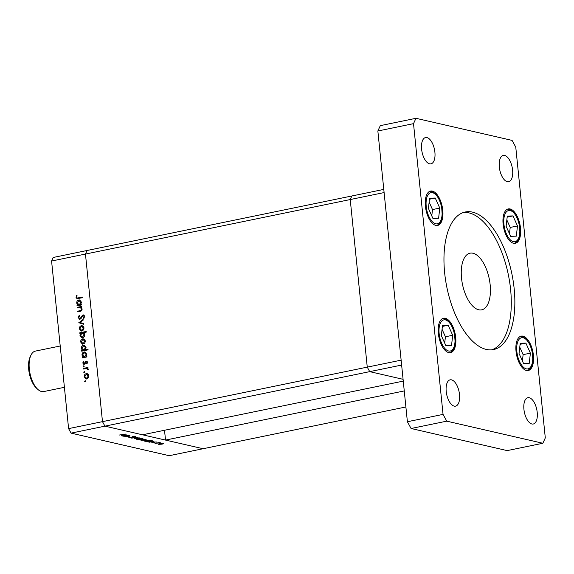 <?xml version="1.0" encoding="UTF-8"?>
<svg xmlns="http://www.w3.org/2000/svg" width="574" height="574" viewBox="0 0 574 574"><rect width="100%" height="100%" fill="white"/><g stroke="black" fill="none" stroke-linecap="round" stroke-linejoin="round"><path stroke-width="0.86" d="M404.261 390.93L165.52 440.086L203.096 448.724L104.934 426.152L102.481 421.646L85.461 254.06L87.09 250.494L351.869 195.978L350.233 199.551L367.26 367.13L369.713 371.636L403.084 379.314L369.713 371.636L401.635 365.064M384.114 192.57L401.14 360.156L367.26 367.13L350.233 199.551L384.114 192.57M405.89 406.973L169.215 455.699L71.061 433.126L104.934 426.152L102.481 421.646L85.461 254.06L350.233 199.551L351.869 195.978L383.791 189.406M77.282 307.951L77.217 307.32L81.773 306.38L81.838 307.011L81.02 307.183L82.118 308.963C82.06 310.426 81.357 311.223 80.001 311.366L77.677 311.847L77.612 311.216L80.783 310.484L81.551 308.963L80.159 307.456L77.282 307.951M81.759 307.879L80.159 307.456M79.994 319.323L78.1 317.652L79.248 315.226L79.621 315.757L78.738 317.522L79.937 318.685L83.036 314.904L84.665 316.346L83.804 318.448L83.359 317.953L84.019 316.41L83.122 315.535L79.994 319.323L79.406 319.323M80.733 318.936L79.578 318.685L80.79 318.886M83.144 315.729L84.055 315.14L83.582 314.911M84.543 315.808L83.122 315.535M78.789 322.81L83.101 319.424L83.173 320.113L80.023 322.509L83.517 323.542L83.589 324.224L78.781 322.717M81.4 325.695L83.087 326.068L84.041 327.883L83.488 330L81.056 331.04L79.32 328.852C79.277 327.194 79.965 326.14 81.4 325.695L82.8 325.881M82.735 338.832L84.421 339.205L85.375 341.021L84.823 343.137L82.391 344.178L80.654 341.989C80.611 340.332 81.3 339.277 82.735 338.832L84.127 339.019M86 356.468L86.846 356.296L86.911 356.935L82.347 357.875L82.283 357.236L83.072 357.071L81.989 355.141C81.96 353.476 82.656 352.414 84.091 351.962L84.959 351.962L86.717 354.194L86 356.468L86.882 356.676M85.598 381.617L84.658 381.401L85.117 380.706L85.698 381.186L85.239 381.882L84.658 381.401L85.239 381.882M85.49 380.784L85.698 381.186M403.264 381.107L142.51 434.791L104.934 426.152L369.713 371.636L367.26 367.13L68.6 428.62L51.581 261.034L53.217 257.468L87.09 250.494L85.461 254.06L51.581 261.034M86.265 373.624L87.958 373.997L88.913 375.805L88.36 377.929L85.921 378.962L84.191 376.781C84.141 375.123 84.837 374.069 86.265 373.624L87.664 373.81M84.672 372.461L83.732 372.246L84.191 371.55L84.773 372.031L84.306 372.727L83.732 372.246L84.306 372.727M84.565 371.636L84.773 372.031M83.481 369.017L83.417 368.379L87.98 367.439L88.044 368.077L87.37 368.214L88.252 369.319L88.152 369.907L87.628 369.656L86.595 368.494L83.481 369.017M88.095 368.831L86.595 368.494M84.091 366.757L83.151 366.542L83.61 365.846L84.191 366.327L83.732 367.023L83.151 366.542L83.732 367.023M83.983 365.932L84.191 366.327M87.112 361.355L86.2 361.146L87.528 362.208L87.011 363.665L86.581 363.313L86.968 362.323L86.287 361.778L84.27 364.318L82.8 363.077L83.266 361.477L83.732 361.807L83.352 362.933L84.184 363.694L85.519 361.527L86.688 361.146M87.535 362.452L86.287 361.778M84.27 364.318L83.761 364.318M84.952 363.923L83.933 363.694L84.995 363.88M85.282 349.774L88.009 349.214L88.073 349.846L81.673 351.166L81.608 350.535L82.391 350.37L81.314 348.44C81.278 346.768 81.974 345.713 83.409 345.261L84.278 345.261L86.035 347.485L85.282 349.774L88.052 349.652M80.712 333.236L79.865 333.408L79.8 332.776L86.2 331.456L86.265 332.095L83.596 332.64L84.722 334.563C84.751 336.228 84.055 337.29 82.627 337.742L81.759 337.742L79.994 335.51L80.712 333.236L81.293 333.372M80.719 304.471L81.565 304.292L81.63 304.93L77.067 305.87L77.002 305.232L77.791 305.074L76.708 303.144C76.679 301.472 77.375 300.41 78.81 299.958L79.671 299.958L81.429 302.189L80.719 304.471L81.601 304.672M76.686 297.267L77.303 298.021L82.548 297.059L82.606 297.698L77.009 298.674L76.041 297.368L76.586 295.517L77.11 295.789L76.686 297.267M129.738 435.666C130.255 435.867 129.817 436.104 128.404 436.362L125.756 436.771L129.121 435.766L123.783 436.319L128.346 435.379L127.844 435.623L130.011 435.817M128.899 436.104L129.107 435.587M131.554 437.438L128.841 437.546L129.114 437.015L131.238 437.359L133.089 436.297L135.428 436.204L135.321 436.642L133.433 436.369L131.539 437.28M128.798 437.158L128.841 437.546L129.114 437.015M129.738 437.022L129.48 437.417M135.428 436.204L135.321 436.642L135.277 436.175M134.646 436.649L134.732 436.14M131.633 438.12L134.955 436.893L132.845 437.862L137.38 437.453L131.633 438.12M134.553 438.342L134.603 438.837C133.893 438.622 134.223 438.357 135.593 438.041L139.324 437.869L139.568 438.249L134.216 438.629M141.204 439.878L141.254 440.366C140.544 440.15 140.881 439.892 142.244 439.576L145.975 439.397L146.219 439.777L140.867 440.158M147.862 441.406L147.92 441.901C147.217 441.679 147.554 441.413 148.924 441.097L153.947 441.262L149.383 442.202L147.547 441.693M152.648 440.932L152.784 441.363L152.741 440.954M158.776 443.917L158.826 444.412C158.123 444.197 158.453 443.932 159.823 443.616L163.547 443.437L163.791 443.824L158.438 444.204M155.03 443.501L159.271 442.489L160.433 442.791L155.016 443.365M154.851 441.958L156.724 442.152L155.195 442.03L154.019 442.726L151.801 442.525L153.674 442.662L154.865 442.131M156.114 442.181L156.128 441.815M154.019 442.726L154.09 442.346M144.469 440.624L144.519 441.119C143.823 440.904 144.16 440.631 145.531 440.315L149.254 440.15L149.348 440.595L152.39 440.107L145.99 441.42L144.153 440.911M149.254 440.15L149.348 440.595L149.305 440.165M142.704 438.644C143.407 438.866 143.07 439.132 141.699 439.447L136.677 439.282L143.077 437.962L140.73 438.586L143.077 438.852M137.918 439.024L137.975 439.612L137.825 439.045M121.53 435.35L121.58 435.845C120.884 435.623 121.222 435.357 122.592 435.042L127.607 435.207L123.051 436.147L121.207 435.637M126.309 434.877L126.445 435.307L126.402 434.898M119.227 435.056L125.806 434.059L119.227 435.056M71.061 433.126L68.6 428.62M162.205 444.161L162.987 443.551L160.139 443.688L159.385 444.298L162.205 444.161M159.063 443.81L159.385 444.298M154.55 442.03L154.6 442.554M151.335 441.664L152.088 441.047L149.24 441.176L148.487 441.786L151.335 441.664M148.171 441.291L148.487 441.786M147.941 440.882L148.695 440.265L145.846 440.394L145.093 441.004L147.941 440.882M144.777 440.509L145.093 441.004M144.626 440.122L145.416 439.512L142.567 439.648L141.814 440.251L144.626 440.122M141.491 439.77L141.814 440.251M139.288 438.88L138.535 439.497L141.376 439.375L142.137 438.758L139.274 438.744M138.198 438.966L138.535 439.497M137.975 438.593L138.764 437.984L135.916 438.12L135.163 438.723L137.975 438.593M134.84 438.235L135.163 438.723M132.68 436.405L132.723 436.828M124.996 435.609L125.756 434.992L122.908 435.114L122.154 435.731L124.996 435.609M121.839 435.236L122.154 435.731M86.444 379.012L85.519 378.094M84.787 376.917L84.191 376.781M86.401 374.241L87.291 373.853M87.736 378.56L86.064 378.331L87.714 378.575M88.611 374.765L86.33 374.255L84.751 376.659L86.739 378.331L88.353 375.92L86.33 374.255M88.927 376.056L88.353 375.92M84.464 368.817L83.417 368.379M84.443 368.616L88.023 367.877M88.195 369.785L87.628 369.656M88.252 369.448L87.678 369.312M87.162 363.45L86.581 363.313M84.306 364.311L83.89 363.679M83.424 363.22L82.8 363.077M85.203 363.564L84.6 363.428M85.562 362.682L84.988 362.546M86.531 361.785L85.519 361.527M86.545 361.764L87.219 361.383M83.33 357.667L82.283 357.236M83.309 357.473L84.098 357.308L83.072 357.071M84.098 357.308L83.381 356.562M82.591 355.284L81.989 355.141M84.213 352.587L85.117 352.199L84.091 351.962M85.576 357.006L83.861 356.77L85.576 357.006L86.444 356.576M86.38 353.089L84.148 352.601L82.556 355.055L84.557 356.77L86.157 354.316L84.148 352.601M86.731 354.445L86.157 354.316M82.649 350.965L81.608 350.535M82.627 350.764L83.417 350.606L82.391 350.37M83.417 350.606L82.699 349.853M81.91 348.576L81.314 348.44M83.531 345.885L84.435 345.491L83.409 345.261M84.895 350.298L83.18 350.068L85.748 349.882M85.698 346.38L83.467 345.892L81.874 348.346L83.876 350.068L85.476 347.614L83.467 345.892M86.05 347.744L85.476 347.614M82.914 344.221L81.989 343.302M81.257 342.126L80.654 341.989M82.864 339.456L83.754 339.069M84.199 343.769L82.534 343.539L84.177 343.79M85.081 339.973L82.792 339.464L81.214 341.874L83.208 343.546L84.816 341.128L82.792 339.464M85.39 341.265L84.816 341.128M80.848 333.264L79.8 332.776M80.826 333.013L86.244 331.894M82.283 337.785L81.35 336.859M80.597 335.654L79.994 335.51M84.328 333.365L82.154 332.942L80.554 335.388L82.563 337.11L84.156 334.664L82.154 332.942M83.546 337.333L81.903 337.103L83.524 337.354M84.737 334.793L84.156 334.664M81.58 331.083L80.654 330.165M79.922 328.988L79.32 328.852M81.53 326.319L82.419 325.932M82.864 330.638L81.199 330.402L82.843 330.653M83.747 326.836L81.458 326.326L79.879 328.737L81.874 330.409L83.481 327.991L81.458 326.326M84.055 328.127L83.481 327.991M79.8 322.954L80.288 322.588M83.582 324.159L79.815 323.047M78.796 317.809L78.1 317.652M81.164 318.455L80.525 318.305M82.828 315.657L82.125 315.499M84.077 318.118L83.359 317.953M84.679 316.561L84.019 316.41M79.93 319.338L79.291 318.563M78.258 307.75L77.217 307.32M78.236 307.549L81.817 306.817M78.652 311.646L77.612 311.216M78.631 311.445L81.809 310.721M81.58 310.663L80.783 310.484M82.125 309.099L81.551 308.963M78.05 305.669L77.002 305.232M78.028 305.468L78.817 305.303L77.791 305.074M78.817 305.303L78.1 304.557M77.303 303.28L76.708 303.144M78.932 300.582L79.829 300.195L78.81 299.958M80.295 305.002L78.581 304.765L80.295 305.002L81.156 304.572M81.099 301.085L78.868 300.597L77.275 303.05L79.277 304.765L80.869 302.311L78.868 300.597M81.451 302.448L80.869 302.311M77.303 298.021L82.591 297.497M77.583 298.688L77.124 297.956M76.744 297.526L76.041 297.368M165.52 440.086L164.523 430.263M451.53 345.483L452.692 335.273L448.179 325.236L442.504 325.408L441.341 335.618L445.854 345.648L451.53 345.483M442.389 326.434L448.179 325.236M444.699 343.08L445.417 336.773L442.059 329.304M445.417 336.773L452.692 335.273M438.608 218.278L439.77 208.075L435.257 198.037L429.582 198.209L428.419 208.412L432.932 218.45L438.608 218.278M429.467 199.228L435.257 198.037M431.777 215.881L432.495 209.575L429.137 202.105M432.495 209.575L439.77 208.075M529.235 363.356L530.398 353.146L525.884 343.108L520.209 343.281L519.047 353.491L523.56 363.521L529.235 363.356M520.094 344.307L525.884 343.108M522.405 360.953L523.122 354.646L519.764 347.177M523.122 354.646L530.398 353.146M516.313 236.151L517.483 225.948L512.969 215.91L507.287 216.082L506.125 226.285L510.638 236.323L516.313 236.151M507.172 217.101L512.969 215.91M509.482 233.754L510.207 227.44L506.849 219.978M510.207 227.44L517.483 225.948M514.175 288.779A70.229 33.184 78.4 0 0 465.249 211.993A70.229 33.184 78.4 0 0 444.642 272.786A70.229 33.184 78.4 0 0 493.568 349.566A70.229 33.184 78.4 0 0 514.175 288.779M491.767 349.831A70.229 33.184 78.4 0 0 510.609 289.511A70.229 33.184 78.4 0 0 463.483 212.466M499.315 167.041A13.424 6.343 -101.6 0 1 503.255 155.425A13.424 6.343 -101.6 0 1 512.604 170.098A13.424 6.343 -101.6 0 1 508.664 181.721A13.424 6.343 -101.6 0 1 499.315 167.041M438.328 333.444A17.557 8.294 -101.6 0 1 443.472 318.247A17.557 8.294 -101.6 0 1 455.706 337.447A17.557 8.294 -101.6 0 1 450.554 352.644A17.557 8.294 -101.6 0 1 438.328 333.444M516.033 351.317A17.557 8.294 -101.6 0 1 521.185 336.12A17.557 8.294 -101.6 0 1 533.418 355.313A17.557 8.294 -101.6 0 1 528.267 370.517A17.557 8.294 -101.6 0 1 516.033 351.317M503.111 224.118A17.557 8.294 -101.6 0 1 508.263 208.922A17.557 8.294 -101.6 0 1 520.496 228.115A17.557 8.294 -101.6 0 1 515.344 243.311A17.557 8.294 -101.6 0 1 503.111 224.118M425.406 206.245A17.557 8.294 -101.6 0 1 430.557 191.049A17.557 8.294 -101.6 0 1 442.784 210.242A17.557 8.294 -101.6 0 1 437.639 225.439A17.557 8.294 -101.6 0 1 425.406 206.245M446.213 391.461A13.424 6.343 -101.6 0 1 450.152 379.837A13.424 6.343 -101.6 0 1 459.509 394.517A13.424 6.343 -101.6 0 1 455.569 406.141A13.424 6.343 -101.6 0 1 446.213 391.461M523.926 409.334A13.424 6.343 -101.6 0 1 527.865 397.71A13.424 6.343 -101.6 0 1 537.214 412.39A13.424 6.343 -101.6 0 1 533.275 424.014A13.424 6.343 -101.6 0 1 523.926 409.334M421.603 149.175A13.424 6.343 -101.6 0 1 425.542 137.552A13.424 6.343 -101.6 0 1 434.898 152.232A13.424 6.343 -101.6 0 1 430.959 163.848A13.424 6.343 -101.6 0 1 421.603 149.175M461.532 278.225A28.915 13.668 -101.6 0 1 470.013 253.191A28.915 13.668 -101.6 0 1 490.16 284.804A28.915 13.668 -101.6 0 1 481.672 309.838A28.915 13.668 -101.6 0 1 461.532 278.225M542.846 443.264L507.186 450.604L411.077 428.498L407.389 421.739L377.857 130.994L380.311 125.641L415.971 118.301L512.087 140.4L515.768 147.166L545.3 437.912L542.846 443.264L446.737 421.158L443.049 414.392L413.517 123.647L415.971 118.301M411.077 428.498L446.737 421.158M407.389 421.739L443.049 414.392M377.857 130.994L413.517 123.647M37.927 389.473L36.628 388.318A19.007 8.983 -101.6 0 1 28.7 362.524A19.007 8.983 -101.6 0 1 30.164 356.899L30.896 355.32A20.657 9.758 78.4 0 0 29.31 361.433A20.657 9.758 78.4 0 0 37.927 389.473A20.657 9.758 78.4 0 0 43.703 391.576L64.41 387.314M60.213 346L35.373 351.109A20.657 9.758 78.4 0 0 30.896 355.32M81.974 316.963L81.393 316.826M80.776 311.008L79.757 310.771M79.413 298.15L78.394 297.92M441.729 343.467A15.907 7.519 78.4 0 0 453.058 348.884A15.907 7.519 78.4 0 0 452.305 327.424A15.907 7.519 78.4 0 0 440.976 322.007A15.907 7.519 78.4 0 0 441.729 343.467M428.807 216.269A15.907 7.519 78.4 0 0 440.136 221.686A15.907 7.519 78.4 0 0 439.383 200.218A15.907 7.519 78.4 0 0 428.053 194.801A15.907 7.519 78.4 0 0 428.807 216.269M519.434 361.34A15.907 7.519 78.4 0 0 530.771 366.757A15.907 7.519 78.4 0 0 530.01 345.297A15.907 7.519 78.4 0 0 518.681 339.88A15.907 7.519 78.4 0 0 519.434 361.34M506.519 234.142A15.907 7.519 78.4 0 0 517.848 239.559A15.907 7.519 78.4 0 0 517.088 218.091A15.907 7.519 78.4 0 0 505.759 212.674A15.907 7.519 78.4 0 0 506.519 234.142M86.509 361.778L87.535 362.015M449.88 352.723L452.642 350.614L454.256 347.485L455.175 342.886L454.551 333.81L452.384 327.037L448.861 321.469L445.123 318.8L442.827 318.441M436.958 225.517L439.72 223.408L441.334 220.28L442.253 215.688L441.636 206.611L439.462 199.838L435.946 194.27L432.208 191.601L429.904 191.242M527.592 370.596L530.347 368.486L531.969 365.358L532.88 360.759L532.263 351.683L530.089 344.909L526.573 339.342L522.835 336.673L520.532 336.314M514.67 243.39L517.425 241.281L519.047 238.153L519.965 233.553L519.341 224.484L517.174 217.711L513.651 212.136L509.913 209.474L507.61 209.115"/></g></svg>
